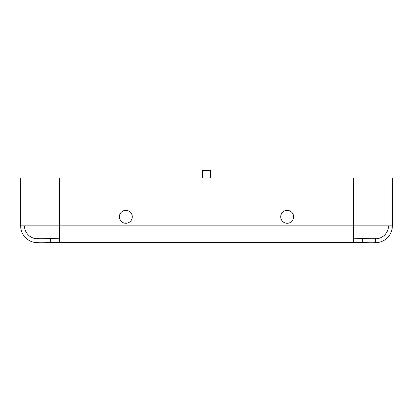 <?xml version="1.0" encoding="UTF-8"?>
<svg xmlns="http://www.w3.org/2000/svg" width="413" height="413" viewBox="0 0 413 413"><rect width="100%" height="100%" fill="white"/><g stroke="black" fill="none" stroke-linecap="round" stroke-linejoin="round"><path stroke-width="0.62" d="M375.572 238.642C374.813 238.1 370.513 238.1 362.666 238.642C370.502 238.1 374.803 238.1 375.572 238.642L375.572 242.545C374.813 242.132 370.513 242.132 362.666 242.545L353.631 242.637L362.666 242.545C370.502 242.132 374.803 242.132 375.572 242.545L375.572 238.642M375.572 242.637A16.778 16.778 0 0 0 392.35 225.859A16.778 16.778 0 0 1 375.572 242.637A16.778 16.778 0 0 0 392.35 225.859L392.35 178.106L210.372 178.106L210.372 170.362L202.628 170.362L202.628 178.106L20.65 178.106L20.65 225.859L20.65 178.106M353.631 238.766L362.666 238.642L353.631 238.766M375.572 238.766A12.906 12.906 0 0 0 388.478 225.859A12.906 12.906 0 0 1 375.572 238.766A12.906 12.906 0 0 0 388.478 225.859M50.334 242.545L59.369 242.637L50.334 242.545C42.498 242.132 38.197 242.132 37.428 242.545C38.187 242.132 42.487 242.132 50.334 242.545L50.334 238.642L59.369 238.766L50.334 238.642C42.498 238.1 38.197 238.1 37.428 238.642L37.428 238.766A12.906 12.906 0 0 1 24.522 225.859A12.906 12.906 0 0 0 37.428 238.766L37.428 238.642C38.187 238.1 42.487 238.1 50.334 238.642L50.334 242.545M37.428 242.637A16.778 16.778 0 0 1 20.65 225.859A16.778 16.778 0 0 0 37.428 242.637M119.383 216.825A6.453 6.453 0 0 0 129.062 222.416A6.453 6.453 0 0 0 129.062 211.234A6.453 6.453 0 0 0 119.383 216.825M280.711 216.825A6.453 6.453 0 0 0 290.391 222.416A6.453 6.453 0 0 0 290.391 211.234A6.453 6.453 0 0 0 280.711 216.825M353.631 178.106L353.631 225.859L59.369 225.859L59.369 242.637L353.631 242.637L353.631 225.859L392.35 225.859L392.35 178.106M362.666 238.642L362.666 242.545L362.666 238.642M37.428 238.766A12.906 12.906 0 0 1 24.522 225.859M59.369 178.106L59.369 225.859L20.65 225.859"/></g></svg>
